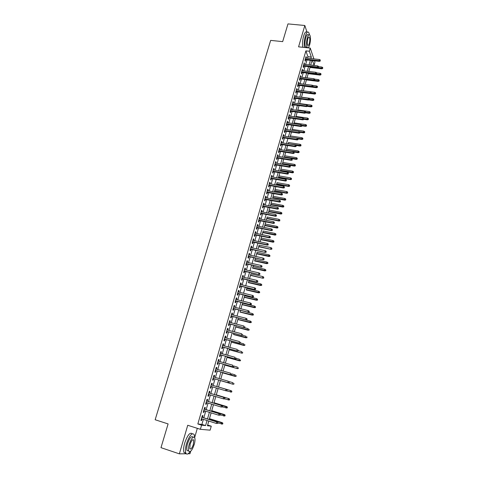 <?xml version="1.0" encoding="UTF-8"?>
<svg xmlns="http://www.w3.org/2000/svg" width="478" height="478" viewBox="0 0 478 478"><rect width="100%" height="100%" fill="white"/><g stroke="black" fill="none" stroke-linecap="round" stroke-linejoin="round"><path stroke-width="0.72" d="M207.637 425.026L211.264 426.167L210.123 430.164L200.372 429.31L201.567 425.151L205.594 425.569L207.046 420.52M188.105 453.742L189.975 453.718L190.692 451.25M194.654 437.561L197.318 428.336M314.512 60.802L314.966 62.146L314.088 65.217L312.51 60.581M311.967 60.521L310.658 65.092L314.088 65.217M207.661 425.026L208.79 421.07M209.478 418.662L211.139 412.861M224.959 415.98L224.947 415.137L224.959 415.98L223.579 415.956L223.985 414.504L224.415 414.575L211.748 410.68L213.475 404.699M227.211 407.961L227.199 407.119L227.211 407.961L225.837 407.931L226.243 406.491L226.668 406.575L214.019 402.739L215.799 396.585L213.887 403.187M216.295 394.852L218.111 388.512M231.687 392.062L231.675 391.207L231.687 392.062L230.318 392.008L230.725 390.586L231.137 390.699L218.524 386.995L220.376 380.596M222.664 372.523L220.8 379.042L222.599 372.816M223.101 371.071L224.815 365.084L237.357 368.61L224.809 365.037M225.371 363.137L227.014 357.389M229.428 348.886L227.612 355.244L229.207 349.741L241.713 353.14L229.207 349.657M229.876 347.404L231.382 342.129M233.879 333.339L233.551 334.552M234.328 331.84L235.708 327.024M236.538 324.12L237.853 319.531M240.464 310.336L239.986 312.074M253.34 315.062L253.346 314.171L253.34 315.062L252.031 314.93L252.414 313.58L240.482 310.341M240.918 308.806L242.107 304.659M242.537 303.16L240.906 308.8M243.093 301.212L244.216 297.286M257.534 300.148L257.546 299.246L257.534 300.148L256.238 299.999L256.614 298.66L244.634 295.774L244.814 295.207M246.947 287.696L246.319 289.949M246.756 288.431L246.965 287.696M249.08 280.228L248.411 282.647M248.847 281.124L249.098 280.233M249.546 278.662L250.484 275.388L262.804 278.214L250.532 275.155M250.926 273.852L249.528 278.662M253.322 265.409L252.551 268.158M265.792 270.781L265.81 269.867L265.792 270.781L264.519 270.602L264.89 269.293L252.976 266.616L253.34 265.415M267.829 263.533L267.847 262.619L267.829 263.533L266.563 263.348L266.933 262.046L255.037 259.423L255.443 258.066L254.613 260.97M255.897 256.477L256.656 253.824M257.104 252.264L255.879 256.471M257.995 249.157L258.694 246.708L270.942 249.325L258.759 246.421M259.142 245.142L257.977 249.152M260.08 241.874L260.719 239.627M273.882 242.017L273.906 241.091L273.882 242.017L272.95 242.191L272.633 241.808L272.992 240.524L261.155 238.056L261.687 236.246L260.062 241.874M262.147 234.632L262.739 232.583M263.187 231.005L262.135 234.626M264.214 227.426L264.74 225.58M265.194 223.991L265.798 221.888M266.264 220.256L266.736 218.607L278.907 221.015L278.608 220.597L266.814 218.267M267.19 217.012L266.246 220.256M268.307 213.128L268.72 211.67M281.805 213.833L281.835 212.895L281.805 213.833L280.879 214.03L280.58 213.6L280.933 212.34L269.162 210.069L269.867 207.679M270.333 206.036L270.697 204.769M283.765 206.878L283.795 205.934L283.765 206.878L282.833 207.076L282.54 206.633L282.892 205.385L271.14 203.162L271.88 200.629M273.87 193.608L272.663 197.904M285.707 199.953L285.742 199.009L285.707 199.953L284.78 200.163L284.488 199.708L284.84 198.466L273.105 196.285L273.888 193.614M274.366 191.959L274.617 191.069L286.716 193.279L286.43 192.813L274.713 190.674M275.083 189.449L275.89 186.635M276.362 184.974L276.565 184.269L288.646 186.432L288.365 185.954L276.66 183.863M277.031 182.644L276.344 184.968M278.967 175.874L279.851 172.785L278.333 178.019L278.501 177.505L290.564 179.62L290.283 179.131L278.602 177.087M281.799 165.908L280.425 170.777M293.396 172.618L293.438 171.662L293.396 172.618L292.47 172.845L292.542 171.124L280.879 169.134L281.817 165.914M283.759 159.072L282.343 164.079M282.815 162.43L283.777 159.078M297.185 159.15L297.226 158.194L297.185 159.15L296.258 159.389L296.336 157.656L284.709 155.762L285.719 152.273M286.621 149.124L287.66 145.503M288.515 142.522L288.126 143.8M302.795 139.206L302.837 138.238L302.795 139.206L301.875 139.451L301.953 137.712L290.379 135.943L291.502 132.071L290.056 137.061M292.267 129.407L293.414 125.403M306.488 126.067L306.535 125.093L306.488 126.067L305.567 126.323L305.657 124.573L294.113 122.894L295.308 118.771M308.322 119.548L308.37 118.574L308.322 119.548L307.402 119.811L307.491 118.054L295.966 116.417L297.202 112.169M310.144 113.059L310.198 112.085L310.144 113.059L309.23 113.328L309.32 111.565L297.812 109.97L299.079 105.602M299.664 103.559L300.949 99.066M301.493 97.177L302.813 92.559M303.315 90.808L304.629 86.219M305.167 84.331L306.428 79.934M307.013 77.884L308.214 73.678M308.848 71.473L310.001 67.452M302.735 47.286C302.257 43.815 302.55 40.05 303.626 35.999C304.797 32.349 305.944 31.112 307.055 32.289L304.827 25.495L287.977 23.9L282.665 41.634L270.668 40.385L155.153 419.75L168.101 423.92L160.984 447.659L179.358 453.849L186.265 453.765M202.481 417.396L202.983 415.669L202.314 415.573L200.891 420.485L201.567 420.568L202.033 418.949M204.835 409.252L205.331 407.537L204.668 407.417L203.258 412.305L203.921 412.406L204.393 410.775M207.171 401.15L207.661 399.447L207.01 399.309L205.606 404.167L206.263 404.298L206.741 402.649M209.495 393.095L209.985 391.404L209.34 391.243L207.942 396.077L208.593 396.226L209.071 394.571M211.808 385.089L212.292 383.41L211.658 383.225L210.266 388.034L210.912 388.202L211.39 386.535M214.114 377.106L214.592 375.457L213.959 375.248L212.579 380.028L213.212 380.219L213.696 378.552M216.409 369.165L216.875 367.54L216.253 367.319L214.879 372.069L215.506 372.284L215.984 370.617M218.685 361.266L219.145 359.677L218.536 359.426L217.167 364.158L217.783 364.391L218.261 362.73M220.956 353.409L221.404 351.85L220.8 351.581L219.444 356.283L220.053 356.54L220.531 354.885M223.208 345.6L223.65 344.064L223.053 343.778L221.702 348.456L222.306 348.731L222.784 347.082M225.455 337.827L225.885 336.321L225.299 336.016L223.955 340.671L224.546 340.963L225.024 339.32M227.683 330.101L228.108 328.625L227.528 328.296L226.19 332.921L226.775 333.238L227.253 331.601M229.906 322.411L230.324 320.965L229.745 320.619L228.418 325.219L228.998 325.554L229.47 323.923M232.111 314.769L232.523 313.347L231.955 312.976L230.629 317.559L231.203 317.912L231.675 316.287M234.304 307.163L234.71 305.771L234.148 305.382L232.834 309.935L233.395 310.312L233.867 308.686M236.491 299.598L236.885 298.23L236.329 297.824L235.021 302.353L235.582 302.747L236.048 301.134M238.659 292.07L239.048 290.732L238.504 290.307L237.202 294.812L237.751 295.225L238.217 293.617M240.822 284.589L241.205 283.275L240.661 282.833L239.37 287.314L239.914 287.744L240.374 286.137M242.973 277.144L243.344 275.854L242.812 275.394L241.527 279.851L242.059 280.305L242.525 278.704M245.112 269.735L245.477 268.475L244.951 267.997L243.666 272.43L244.198 272.902L244.658 271.307M247.24 262.368L247.592 261.137L247.078 260.641L245.8 265.051L246.325 265.535L246.785 263.946M249.355 255.043L249.701 253.836L249.193 253.316L247.927 257.708L248.441 258.21L248.895 256.626M251.458 247.753L251.798 246.57L251.297 246.039L250.036 250.4L250.544 250.92L250.998 249.343M253.549 240.5L253.884 239.341L253.388 238.791L252.133 243.135L252.635 243.672L253.089 242.101M255.634 233.282L255.963 232.153L255.473 231.585L254.224 235.905L254.72 236.461L255.168 234.889M257.708 226.106L258.024 225.001L257.54 224.415L256.304 228.711L256.788 229.285L257.242 227.719M259.769 218.966L260.08 217.884L259.602 217.287L258.371 221.559L258.849 222.151L259.297 220.591M261.819 211.868L262.123 210.804L261.651 210.189L260.426 214.443L260.898 215.046L261.346 213.493M263.856 204.799L264.155 203.765L263.695 203.132L262.47 207.362L262.936 207.984L263.384 206.436M265.887 197.767L266.18 196.757L265.72 196.105L264.507 200.318L264.967 200.957L265.415 199.41M267.907 190.776L268.194 189.784L267.74 189.121L266.533 193.309L266.987 193.966L267.429 192.425M269.915 183.815L270.195 182.853L269.747 182.172L268.546 186.336L268.995 187.006L269.437 185.47M271.916 176.89L272.185 175.952L271.749 175.253L270.548 179.399L270.99 180.087L271.432 178.557M273.906 170.007L274.169 169.087L273.733 168.376L272.544 172.498L272.98 173.203L273.422 171.674M275.884 163.153L276.141 162.257L275.716 161.528L274.527 165.633L274.958 166.35L275.4 164.826M277.849 156.336L278.1 155.458L277.682 154.717L276.499 158.798L276.923 159.532L277.365 158.015M279.809 149.548L280.054 148.7L279.642 147.941L278.465 152.004L278.883 152.751L279.319 151.239M281.757 142.797L281.996 141.972L281.59 141.195L280.419 145.24L280.831 146.005L281.267 144.499M283.699 136.081L283.932 135.274L283.526 134.485L282.367 138.506L282.773 139.289L283.203 137.789M285.623 129.401L285.85 128.618L285.456 127.811L284.296 131.814L284.697 132.609L285.133 131.109M287.547 122.75L287.768 121.992L287.374 121.173L286.226 125.152L286.621 125.959L287.051 124.471M289.453 116.136L289.286 114.559L288.138 118.52L288.527 119.345L288.957 117.857M291.353 109.552L291.186 107.986L290.044 111.93L290.427 112.766L290.857 111.284M293.247 103.003L293.074 101.444L291.939 105.363L292.321 106.218L292.745 104.736M295.129 96.484L294.956 94.931L293.827 98.832L294.203 99.699L294.627 98.223M296.999 90.001L296.826 88.454L295.703 92.332L296.073 93.216L296.497 91.746M298.864 83.542L298.69 82.001L297.573 85.867L297.937 86.763L298.356 85.299M300.716 77.125L300.543 75.59L299.431 79.432L299.79 80.34L300.208 78.882M302.562 70.732L302.389 69.202L301.283 73.032L301.636 73.953L302.054 72.495M304.396 64.375L304.223 62.851L303.124 66.657L303.47 67.595L303.889 66.143M307.462 58.179L307.904 56.655L305.89 50.877L197.838 423.968L201.913 424.404L203.365 419.367M203.813 417.814L205.725 411.188M206.161 409.664L208.067 403.056M208.498 401.556L210.398 394.965M210.822 393.496L212.716 386.923M213.134 385.477L215.022 378.935M215.435 377.489L217.305 370.994M217.729 369.542L219.581 363.101M220.005 361.637L221.846 355.25M222.27 353.774L224.098 347.44M224.523 345.958L226.333 339.673M226.763 338.179L228.562 331.947M228.992 330.441L230.778 324.257M231.215 322.752L232.977 316.615M233.419 315.098L235.17 309.015M235.612 307.485L237.351 301.451M237.793 299.915L239.52 293.928M239.962 292.387L241.677 286.447M242.125 284.894L243.822 279.003M244.27 277.443L245.955 271.6M246.403 270.028L248.076 264.232M248.53 262.661L250.185 256.907M250.645 255.324L252.288 249.624M252.748 248.028L254.38 242.37M254.84 240.769L256.459 235.158M256.919 233.551L258.526 227.982M258.992 226.369L260.582 220.848M261.048 219.223L262.625 213.744M263.097 212.113L264.663 206.681M265.135 205.044L266.688 199.649M267.166 198.006L268.708 192.658M269.18 191.009L270.709 185.703M271.187 184.042L272.705 178.778M273.183 177.117L274.689 171.895M275.173 170.222L276.666 165.041M277.15 163.362L278.626 158.224M279.116 156.539L280.586 151.442M281.07 149.751L282.528 144.697M283.018 143L284.464 137.981M284.954 136.278L286.388 131.301M286.884 129.592L288.306 124.65M288.802 122.936L290.212 118.036M290.708 116.315L292.106 111.458M292.608 109.725L293.994 104.909M294.496 103.17L295.876 98.39M296.378 96.652L297.74 91.907M298.248 90.157L299.604 85.454M300.106 83.698L301.451 79.031M301.959 77.275L303.297 72.644M303.805 70.881L305.125 66.281M305.639 64.512L306.954 59.953M306.225 58.041L306.051 56.529L304.958 60.318L305.299 61.268L305.717 59.816M200.372 429.31L187.729 425.271L179.358 453.849M197.838 423.968L201.567 425.151M305.89 50.877L309.344 51.254L310.258 48.081L313.879 58.896M304.827 25.495L298.571 46.844L310.258 48.081M208.772 421.064L207.428 425.767L211.264 426.167M310.15 66.866L308.83 71.473M308.322 73.242L306.995 77.884M306.488 79.647L305.149 84.331M304.647 86.088L303.297 90.808M302.795 92.559L301.433 97.315M300.931 99.06L299.563 103.857M299.061 105.596L297.68 110.43M297.185 112.163L295.786 117.038M295.296 118.765L293.886 123.677M293.396 125.397L291.98 130.351M287.642 145.503L286.191 150.576M285.707 152.273L284.243 157.381M275.872 186.635L274.348 191.953M271.863 200.623L270.315 206.03M269.849 207.673L268.289 213.122M265.78 221.882L264.197 227.42M244.796 295.201L243.075 301.206M238.283 317.96L236.52 324.114M236.084 325.632L234.31 331.834M231.663 341.095L229.858 347.398M227.187 356.725L225.353 363.131M224.935 364.6L223.083 371.065M220.388 380.488L218.506 387.055M218.093 388.506L216.205 395.097M213.457 404.693L211.563 411.325M211.121 412.855L209.221 419.505M310.873 58.561L311.309 57.031L309.344 51.254M207.488 418.961L209.394 412.323M209.836 410.793L211.736 404.173M212.166 402.667L214.06 396.065M214.485 394.583L216.373 387.999M216.791 386.547L218.667 379.992M219.085 378.546L220.95 372.033M221.368 370.575L223.22 364.122M223.644 362.653L225.479 356.253M225.903 354.778L227.725 348.426M228.149 346.938L229.96 340.641M230.384 339.141L232.177 332.897M232.613 331.391L234.387 325.189M234.823 323.678L236.586 317.529M237.022 316.012L238.773 309.911M239.209 308.382L240.948 302.335M241.384 300.793L243.111 294.795M243.553 293.247L245.262 287.296M245.704 285.736L247.401 279.833M247.849 278.274L249.528 272.418M249.976 270.841L251.643 265.033M252.097 263.456L253.752 257.69M254.206 256.106L255.844 250.388M256.304 248.793L257.929 243.123M258.389 241.521L260.002 235.893M260.468 234.286L262.064 228.705M262.53 227.086L264.119 221.553M264.585 219.928L266.156 214.437M266.628 212.8L268.188 207.356M268.66 205.713L270.207 200.312M270.685 198.663L272.221 193.303M272.693 191.648L274.217 186.336M274.695 184.675L276.206 179.399M276.69 177.732L278.19 172.498M278.668 170.825L280.156 165.633M280.64 163.948L282.116 158.804M282.6 157.113L284.069 152.004M284.553 150.313L286.005 145.246M286.495 143.543L287.935 138.518M288.425 136.81L289.859 131.82M290.349 130.106L291.765 125.158M292.261 123.438L293.665 118.532M294.161 116.805L295.559 111.942M296.055 110.209L297.441 105.375M297.943 103.636L299.318 98.844M299.814 97.106L301.182 92.35M301.684 90.599L303.034 85.885M303.536 84.128L304.88 79.45M305.382 77.687L306.715 73.05M307.223 71.282L308.543 66.681M309.051 64.906L310.359 60.336M307.904 56.655L311.309 57.031M201.913 424.404L205.594 425.569M305.795 57.42L306.386 57.485M303.972 63.723L304.564 63.795M302.138 70.063L302.735 70.135M300.304 76.432L300.895 76.504M298.451 82.831L299.049 82.903M296.593 89.261L297.191 89.338M294.723 95.725L295.326 95.803M292.847 102.22L293.45 102.304M290.965 108.751L291.562 108.835M289.071 115.312L289.668 115.395M287.164 121.902L287.768 121.992M285.247 128.528L285.85 128.618M283.323 135.184L283.932 135.274M281.393 141.876L281.996 141.972M279.451 148.604L280.054 148.7M277.497 155.362L278.1 155.458M275.531 162.156L276.141 162.257M273.559 168.985L274.169 169.087M271.576 175.844L272.185 175.952M269.586 182.739L270.195 182.853M267.578 189.676L268.194 189.784M265.565 196.643L266.18 196.757M263.545 203.646L264.155 203.765M261.508 210.684L262.123 210.804M259.464 217.765L260.08 217.884M257.409 224.875L258.024 225.001M255.342 232.027L255.963 232.153M253.268 239.209L253.884 239.341M251.183 246.433L251.798 246.57M249.08 253.699L249.701 253.836M246.971 261L247.592 261.137M244.856 268.337L245.477 268.475M242.722 275.71L243.344 275.854M240.577 283.131L241.205 283.275M238.426 290.582L239.048 290.732M236.257 298.081L236.885 298.23M234.083 305.615L234.71 305.771M231.896 313.186L232.523 313.347M229.691 320.804L230.324 320.965M227.48 328.458L228.108 328.625M225.258 336.154L225.885 336.321M223.023 343.897L223.65 344.064M220.77 351.677L221.404 351.85M218.512 359.498L219.145 359.677M216.241 367.361L216.875 367.54M213.953 375.272L214.592 375.457M210.272 388.017L210.912 388.202M207.954 396.035L208.593 396.226M205.624 404.101L206.263 404.298M203.281 412.209L203.921 412.406M200.927 420.365L201.567 420.568M305.119 59.75L319.352 61.345L319.131 60.658L305.305 59.117M320.158 60.658L320.338 60.025L320.158 60.658L319.131 60.658L319.453 59.517L305.633 57.975M319.352 61.345L320.278 61.041M320.338 60.025L319.453 59.517M322.668 68.521L322.728 67.523L322.668 68.521L321.76 68.814L321.867 67.028L318.611 66.651M322.554 68.151L317.607 67.697M321.76 68.814L309.983 67.446M321.867 67.028L322.728 67.523M284.804 34.494L284.96 33.986M309.511 34.763L308.734 32.456C307.629 31.273 306.494 32.51 305.322 36.167C304.247 40.224 303.948 43.994 304.42 47.465M307.037 47.089L305.681 47.262C304.725 45.123 304.761 41.885 305.795 37.559C306.631 34.924 307.45 34.034 308.25 34.882L308.716 34.93M309.69 44.735C310.718 40.427 310.754 37.194 309.798 35.037C309.003 34.183 308.19 35.079 307.348 37.714C306.314 42.046 306.279 45.285 307.229 47.424C308.029 48.284 308.848 47.388 309.69 44.735M307.772 38.981C307.109 41.771 307.079 43.857 307.695 45.237C308.208 45.792 308.74 45.213 309.278 43.504C309.941 40.726 309.965 38.64 309.35 37.254C308.836 36.704 308.31 37.278 307.772 38.981M164.265 436.719L164.468 436.044M194.612 437.49L194.188 434.574C192.042 432.339 189.485 435.386 186.516 443.715C185.345 447.97 185.111 451.101 185.828 453.096C186.719 454.781 188.129 454.309 190.047 451.674M192.264 433.761C190.047 431.939 187.519 435.058 184.675 443.112C183.498 447.36 183.271 450.479 183.994 452.481L185.936 453.323M188.583 451.011L187.029 450.491C186.516 449.057 186.677 446.805 187.525 443.745C189.652 437.746 191.499 435.548 193.046 437.155M194.235 444.426C195.078 441.373 195.233 439.133 194.719 437.699C193.178 436.097 191.343 438.296 189.216 444.301C188.374 447.366 188.207 449.619 188.72 451.053C190.298 452.642 192.138 450.431 194.235 444.426M190.125 444.325L189.802 448.675C190.818 449.696 192.001 448.274 193.357 444.409L193.674 440.071C192.676 439.037 191.493 440.459 190.125 444.325M303.291 66.072L317.547 67.721L317.32 67.04L303.476 65.444M318.348 67.04L318.533 66.4L318.348 67.04L317.32 67.04L317.649 65.892L303.805 64.303M317.547 67.721L318.473 67.416M318.533 66.4L317.649 65.892M301.457 72.423L315.731 74.12L315.504 73.457L301.636 71.808M316.538 73.451L316.717 72.811L316.538 73.451L315.504 73.457L315.833 72.297L301.971 70.66M315.731 74.12L316.663 73.827M316.717 72.811L315.833 72.297M299.616 78.804L313.909 80.555L313.676 79.898L299.79 78.207M314.709 79.898L314.894 79.252L314.709 79.898L313.676 79.898L314.01 78.739L300.124 77.048M313.909 80.555L314.841 80.262M314.894 79.252L314.01 78.739M297.758 85.221L312.08 87.02L311.841 86.375L297.931 84.63M312.881 86.375L313.06 85.723L312.881 86.375L311.841 86.375L312.176 85.209L298.266 83.471M312.08 87.02L313.006 86.733M313.06 85.723L312.176 85.209M320.905 74.789L320.965 73.797L320.905 74.789L319.997 75.082L320.099 73.295L316.747 72.901M320.786 74.431L316.125 73.994M319.997 75.082L308.202 73.672M320.099 73.295L320.965 73.797M319.137 81.093L319.19 80.101L319.137 81.093L318.223 81.379L318.324 79.599L314.739 79.163M319.011 80.734L314.644 80.328M318.223 81.379L306.41 79.928M318.324 79.599L319.19 80.101M317.356 87.426L317.41 86.434L317.356 87.426L316.442 87.707L316.538 85.932L312.564 85.431M317.231 87.074L313.024 86.673M316.442 87.707L304.611 86.219M316.538 85.932L317.41 86.434M315.564 93.784L315.617 92.804L315.564 93.784L314.649 94.064L314.745 92.29L310.365 91.728M315.438 93.437L311.226 93.031M314.649 94.064L310.3 93.503M314.745 92.29L315.617 92.804M295.9 91.668L310.24 93.521L309.995 92.881L296.067 91.089M311.035 92.881L311.22 92.23L311.035 92.881L309.995 92.881L310.33 91.71L296.402 89.924M310.24 93.521L311.166 93.234M311.22 92.23L310.33 91.71M313.765 100.177L313.819 99.197L313.765 100.177L312.851 100.452L312.947 98.689L301.475 97.177M313.64 99.836L309.421 99.418M312.851 100.452L308.83 99.92M312.947 98.689L313.819 99.197M294.024 98.145L308.388 100.051L308.143 99.424L294.191 97.578M309.182 99.424L309.368 98.767L309.182 99.424L308.143 99.424L308.477 98.247L294.532 96.407M308.388 100.051L309.32 99.771M309.368 98.767L308.477 98.247M311.961 106.606L312.015 105.626L311.961 106.606L311.047 106.875L311.136 105.112L299.646 103.559M311.829 106.271L307.605 105.835M311.047 106.875L307.354 106.373M311.136 105.112L312.015 105.626M292.148 104.658L306.529 106.612L306.279 105.997L292.309 104.096M307.324 105.997L307.509 105.339L307.324 105.997L306.279 105.997L306.619 104.813L292.65 102.919M306.529 106.612L307.462 106.337M307.509 105.339L306.619 104.813M310.013 112.73L305.777 112.288M309.23 113.328L305.627 112.826M309.32 111.565L310.198 112.085M290.254 111.195L304.659 113.208L304.408 112.605L290.415 110.651M305.454 112.599L305.639 111.942L305.454 112.599L304.408 112.605L304.743 111.41L290.755 109.468M304.659 113.208L305.591 112.939M305.639 111.942L304.743 111.41M308.185 119.225L303.841 118.753M307.402 119.811L303.799 119.291M307.491 118.054L308.37 118.574M288.354 117.773L302.783 119.841L302.526 119.243L288.509 117.241M303.578 119.243L303.763 118.574L303.578 119.243L302.526 119.243L302.867 118.048L288.855 116.052M302.783 119.841L303.715 119.572M303.763 118.574L302.867 118.048M306.35 125.75L301.875 125.248L301.833 126.24L301.875 125.242L300.979 124.71L286.943 122.667M305.567 126.323L301.959 125.798M305.657 124.573L306.535 125.093M286.447 124.382L300.895 126.503L300.632 125.917L286.597 123.856M301.69 125.911L300.632 125.917L300.979 124.71M300.895 126.503L301.833 126.24M304.647 132.621L304.689 131.647L304.647 132.621L303.727 132.872L303.811 131.127L292.249 129.401M304.504 132.304L299.61 131.731M303.727 132.872L300.106 132.328M303.811 131.127L304.689 131.647M284.529 131.02L299.001 133.201L298.732 132.621L284.673 130.512M299.79 132.621L299.981 131.946L299.79 132.621L298.732 132.621L299.079 131.414L285.019 129.311M299.001 133.201L299.933 132.938M299.981 131.946L299.079 131.414M302.652 138.895L297.328 138.238M301.875 139.451L298.164 138.883M301.953 137.712L302.837 138.238M282.6 137.694L297.095 139.929L296.826 139.361L282.743 137.198M297.884 139.361L298.075 138.686L297.884 139.361L296.826 139.361L297.167 138.148L283.09 135.991M297.095 139.929L298.027 139.672M298.075 138.686L297.167 138.148M300.931 145.82L300.979 144.852L300.931 145.82L300.011 146.065L300.088 144.326L288.497 142.516M300.787 145.515L288.156 143.705M300.011 146.065L296.157 145.455L296.115 146.441L296.157 145.455L295.249 144.918L281.154 142.707M300.088 144.326L300.979 144.852M280.664 144.404L295.177 146.692L294.902 146.137L280.801 143.914M295.966 146.137L294.902 146.137L295.249 144.918M295.177 146.692L296.115 146.441M299.061 152.47L299.109 151.508L299.061 152.47L298.141 152.709L298.218 150.976L286.603 149.124M298.917 152.171L286.262 150.313M298.141 152.709L293.815 152.016M298.218 150.976L299.109 151.508M278.716 151.144L293.253 153.492L292.972 152.948L278.853 150.672M294.036 152.942L294.227 152.261L294.036 152.942L292.972 152.948L293.325 151.717L279.2 149.453M293.253 153.492L294.191 153.247M294.227 152.261L293.325 151.717M297.035 158.863L284.362 156.957M296.258 159.389L291.455 158.594M296.336 157.656L297.226 158.194M276.756 157.919L291.317 160.321L291.036 159.789L276.887 157.459M292.1 159.789L292.291 159.102L292.1 159.789L291.036 159.789L291.383 158.559L277.24 156.234M291.317 160.321L292.255 160.082M292.291 159.102L291.383 158.559M295.296 165.866L295.332 164.91L295.296 165.866L294.37 166.099L294.442 164.372L282.797 162.43M295.147 165.585L282.45 163.637M294.37 166.099L282.325 164.074M294.442 164.372L295.332 164.91M274.79 164.725L289.369 167.186L289.082 166.667L274.916 164.283M290.152 166.667L290.349 165.974L290.152 166.667L289.082 166.667L289.435 165.43L275.274 163.052M289.369 167.186L290.307 166.953M290.349 165.974L289.435 165.43M293.247 172.337L280.532 170.347M292.47 172.845L280.407 170.771M292.542 171.124L293.438 171.662M272.813 171.572L287.415 174.094L287.123 173.58L272.938 171.136M288.198 173.58L288.389 172.887L288.198 173.58L287.123 173.58L287.475 172.337L273.296 169.899M287.415 174.094L288.354 173.861M288.389 172.887L287.475 172.337M291.335 179.131L291.526 178.449L291.335 179.131L290.283 179.131L290.63 177.906L278.949 175.874M290.63 177.906L291.526 178.449M291.49 179.399L290.564 179.62M270.823 178.449L285.45 181.031L285.157 180.535L270.948 178.031M286.226 180.529L286.424 179.83L286.226 180.529L285.157 180.535L285.509 179.28L271.307 176.782M285.45 181.031L286.394 180.804M286.424 179.83L285.509 179.28M289.417 185.954L289.608 185.267L289.417 185.954L288.365 185.954L288.712 184.723L277.013 182.644M288.712 184.723L289.608 185.267M289.572 186.217L288.646 186.432M268.827 185.362L283.472 188.003L283.173 187.519L268.947 184.956M284.255 187.513L284.452 186.814L284.255 187.513L283.173 187.519L283.532 186.259L269.305 183.707M283.472 188.003L284.416 187.782M284.452 186.814L283.532 186.259M287.487 192.807L287.678 192.12L287.487 192.807L286.43 192.813L286.782 191.576L275.065 189.449M286.782 191.576L287.678 192.12M287.642 193.07L286.716 193.279M266.82 192.311L281.488 195.012L281.184 194.54L266.933 191.917M282.265 194.534L282.462 193.829L282.265 194.534L281.184 194.54L281.542 193.273L267.298 190.662M281.488 195.012L282.432 194.797M282.462 193.829L281.542 193.273M285.545 199.702L272.753 197.522M284.78 200.163L272.645 197.898M284.84 198.466L285.742 199.009M264.8 199.296L279.493 202.057L279.182 201.596L264.908 198.914M280.269 201.591L280.466 200.885L280.269 201.591L279.182 201.596L279.546 200.324L265.278 197.653M279.493 202.057L280.437 201.847M280.466 200.885L279.546 200.324M283.597 206.627L270.787 204.399M282.833 207.076L270.679 204.763M282.892 205.385L283.795 205.934M262.775 206.317L277.485 209.137L277.174 208.689L262.876 205.952M278.262 208.683L278.459 207.972L278.262 208.683L277.174 208.689L277.539 207.41L263.247 204.68M277.485 209.137L278.429 208.934M278.459 207.972L277.539 207.41M281.638 213.594L268.803 211.318M280.879 214.03L268.702 211.67M280.933 212.34L281.835 212.895M260.731 213.373L275.471 216.259L275.155 215.823L260.833 213.021M276.242 215.817L276.445 215.1L276.242 215.817L275.155 215.823L275.519 214.532L261.203 211.742M275.471 216.259L276.415 216.056M276.445 215.1L275.519 214.532M279.672 220.591L279.869 219.892L279.672 220.591L278.608 220.597L278.961 219.336L267.172 217.012M278.961 219.336L279.869 219.892M279.839 220.824L278.907 221.015M258.682 220.466L273.44 223.411L273.123 222.987L258.783 220.125M274.211 222.981L274.414 222.264L274.211 222.981L273.123 222.987L273.488 221.696L259.154 218.846M273.44 223.411L274.39 223.22M274.414 222.264L273.488 221.696M277.861 227.851L277.891 226.919L277.861 227.851L276.935 228.036L276.625 227.63L276.983 226.363L265.176 223.991M277.694 227.624L264.818 225.252M276.935 228.036L264.722 225.574M276.983 226.363L277.891 226.919M256.626 227.594L271.402 230.605L271.08 230.193L256.716 227.271M272.173 230.187L272.376 229.464L272.173 230.187L271.08 230.193L271.45 228.896L257.092 225.98M271.402 230.605L272.352 230.42M272.376 229.464L271.45 228.896M275.878 234.913L275.902 233.987L275.878 234.913L274.946 235.098L274.635 234.698L274.993 233.425L263.169 231.005M275.704 234.692L262.81 232.272M274.946 235.098L262.721 232.583M274.993 233.425L275.902 233.987M254.553 234.764L269.359 237.841L269.024 237.435L254.643 234.453M270.124 237.429L270.327 236.706L270.124 237.429L269.024 237.435L269.395 236.132L255.019 233.156M269.359 237.841L270.303 237.656M270.327 236.706L269.395 236.132M273.703 241.802L260.791 239.329M272.95 242.191L260.701 239.627M272.992 240.524L273.906 241.091M252.474 241.97L267.298 245.106L266.963 244.718L252.557 241.671M268.062 244.712L268.272 243.983L268.062 244.712L266.963 244.718L267.333 243.404L252.934 240.368M267.298 245.106L268.248 244.927M268.272 243.983L267.333 243.404M271.695 248.942L271.898 248.225L271.695 248.942L270.62 248.948L270.984 247.664L259.124 245.136M270.984 247.664L271.898 248.225M271.874 249.152L270.942 249.325M250.376 249.211L265.23 252.414L250.46 248.924M265.989 252.031L266.198 251.297L265.989 252.031L264.89 252.037L265.26 250.717L250.836 247.616M265.23 252.414L266.18 252.241M266.198 251.297L265.26 250.717M269.855 256.322L269.879 255.401L269.855 256.322L268.923 256.489L268.594 256.13L268.959 254.834L257.086 252.259M269.676 256.124L256.716 253.549M268.923 256.489L256.638 253.818M268.959 254.834L269.879 255.401M248.273 256.489L263.145 259.757L248.351 256.22M263.91 259.393L264.119 258.652L263.91 259.393L262.804 259.399L263.181 258.072L248.733 254.905M263.145 259.757L264.101 259.59M264.119 258.652L263.181 258.072M267.644 263.342L254.666 260.713M266.897 263.695L254.595 260.97M266.933 262.046L267.847 262.619M246.164 263.808L261.054 267.142L246.236 263.551M261.813 266.79L262.022 266.043L261.813 266.79L260.707 266.796L261.084 265.457L246.618 262.231M261.054 267.142L262.01 266.981M262.022 266.043L261.084 265.457M265.607 270.596L252.605 267.913M264.854 270.936L252.539 268.158M264.89 269.293L265.81 269.867M244.037 271.163L258.951 274.569L244.103 270.924M259.709 274.223L259.918 273.476L259.709 274.223L258.598 274.229L258.98 272.89L244.491 269.598M258.951 274.569L259.907 274.408M259.918 273.476L258.98 272.89M263.557 277.885L263.76 277.156L263.557 277.885L262.464 277.891L262.834 276.577L250.908 273.846M262.834 276.577L263.76 277.156M263.742 278.065L262.804 278.214M241.898 278.555L256.835 282.032L241.964 278.333M257.594 281.697L257.803 280.95L257.594 281.697L256.477 281.709L256.859 280.359L242.352 277.001M256.835 282.032L257.791 281.877M257.803 280.95L256.859 280.359M261.681 285.39L261.699 284.482L261.681 285.39L260.402 285.223L260.773 283.902L248.829 281.118M261.49 285.217L248.452 282.432M260.749 285.533L248.393 282.641M260.773 283.902L261.699 284.482M239.753 285.993L254.714 289.531L239.813 285.784M255.467 289.214L255.676 288.461L255.467 289.214L254.35 289.226L254.732 287.87L240.201 284.44M254.714 289.531L255.67 289.387M255.676 288.461L254.732 287.87M259.614 292.751L259.626 291.843L259.614 292.751L258.323 292.59L258.7 291.263L246.738 288.425M259.423 292.584L246.355 289.746M258.676 292.889L246.301 289.943M258.7 291.263L259.626 291.843M237.59 293.462L252.575 297.077L237.65 293.271M253.328 296.772L253.543 296.013L253.328 296.772L252.205 296.778L252.593 295.416L238.038 291.921M252.575 297.077L253.531 296.934M253.543 296.013L252.593 295.416M257.337 299.993L244.252 297.101M256.596 300.28L244.198 297.28M256.614 298.66L257.546 299.246M235.421 300.979L250.43 304.659L235.475 300.799M251.177 304.367L251.392 303.608L251.177 304.367L250.054 304.378L250.442 303.004L235.863 299.443M250.43 304.659L251.386 304.522M251.392 303.608L250.442 303.004M255.443 307.587L255.449 306.691L255.443 307.587L254.141 307.444L254.517 306.099L242.519 303.154M255.24 307.438L242.137 304.492M254.499 307.713L242.089 304.659M254.517 306.099L255.449 306.691M233.24 308.531L248.267 312.283L233.282 308.37M249.014 312.009L249.229 311.238L249.014 312.009L247.891 312.015L248.279 310.634L233.682 307.007M248.267 312.283L249.223 312.152M249.229 311.238L248.279 310.634M253.137 314.924L240.01 311.919M252.396 315.187L239.968 312.074M252.414 313.58L253.346 314.171M231.047 316.125L246.098 319.949L231.089 315.982M246.839 319.686L247.06 318.916L246.839 319.686L245.71 319.692L246.104 318.306L231.483 314.608M246.098 319.949L247.054 319.824M247.06 318.916L246.104 318.306M251.225 322.578L251.231 321.694L251.225 322.578L249.916 322.453L250.299 321.096L238.259 318.043M251.022 322.447L237.871 319.388M250.281 322.698L237.835 319.525M250.299 321.096L251.231 321.694M228.837 323.761L243.911 327.651L228.878 323.63M244.658 327.406L244.873 326.629L244.658 327.406L243.523 327.412L243.917 326.02L229.273 322.25M243.911 327.651L244.873 327.538M249.098 330.137L249.104 329.252L249.098 330.137L247.783 330.017L248.166 328.655L244.168 327.621M248.895 330.011L235.726 326.898M248.16 330.25L235.69 327.018M226.62 331.433L241.719 335.401L226.656 331.326M242.46 335.168L242.681 334.391L242.46 335.168L241.324 335.174L241.719 333.775L227.056 329.934M241.719 335.401L242.681 335.293M246.965 337.737L246.965 336.853L246.965 337.737L245.638 337.623L246.027 336.255L242.466 335.317M246.75 337.617L233.563 334.445M246.021 337.838L233.533 334.552M224.391 339.153L239.514 343.192L224.421 339.057M240.249 342.971L240.47 342.188L240.249 342.971L239.114 342.983L239.508 341.573L224.821 337.659M239.514 343.192L240.476 343.09M244.814 345.373L244.82 344.495L244.814 345.373L243.487 345.271L243.876 343.891L240.5 342.989M244.605 345.259L231.394 342.033M243.87 345.469L231.364 342.123M222.151 346.909L237.291 351.025L222.174 346.831M238.032 350.816L238.253 350.033L238.032 350.816L236.885 350.828L237.291 349.412L222.581 345.427M237.291 351.025L238.253 350.93M242.442 352.943L242.657 352.172L242.442 352.943L241.324 352.955L241.713 351.569L238.331 350.655M242.657 353.051L241.713 353.14M219.898 354.712L235.062 358.9L219.916 354.646M235.797 358.709L236.018 357.914L235.797 358.709L234.65 358.721L235.056 357.293L220.322 353.236M235.062 358.9L236.024 358.811M240.482 360.77L240.482 359.898L240.482 360.77L239.143 360.681L239.538 359.289L236.156 358.357M240.267 360.675L227.014 357.329M239.538 360.854L226.996 357.389M217.627 362.551L232.822 366.817L217.645 362.509M233.551 366.644L233.778 365.843L233.551 366.644L232.404 366.65L232.81 365.222L218.052 361.087M232.822 366.817L233.784 366.734M238.08 368.442L238.301 367.66L238.08 368.442L236.957 368.448L237.351 367.05L233.963 366.1M238.301 368.532L237.357 368.61M215.351 370.438L230.563 374.776L215.357 370.408M231.292 374.621L231.519 373.82L231.292 374.621L230.139 374.627L230.551 373.187L215.769 368.986M230.563 374.776L231.525 374.704M236.108 376.329L236.102 375.469L236.108 376.329L234.758 376.264L235.152 374.854L231.711 373.874M235.881 376.252L222.593 372.786M235.164 376.407L222.581 372.816M229.022 382.639L229.249 381.832L229.022 382.639L227.869 382.651L213.063 378.355L228.299 382.782L227.869 382.651L228.281 381.205L213.481 376.921M228.299 382.782L229.261 382.711M233.903 384.175L233.897 383.314L233.903 384.175L232.547 384.115L232.941 382.699L229.004 381.558M233.676 384.103L232.547 384.115L220.358 380.578L232.953 384.24M226.978 390.771L226.972 389.893L226.978 390.771L226.016 390.837L210.756 386.344M226.429 389.379L211.174 384.898L226.429 389.379L227.211 389.964M226.739 390.705L225.58 390.717L225.992 389.259L226.972 389.893M231.675 391.207L230.725 390.586L218.524 387.001M231.454 391.996L226.273 390.819M231.137 390.699L231.908 391.273M224.69 398.873L224.917 398.06L224.69 398.873L223.722 398.927L208.432 394.38M224.14 397.469L208.862 392.904L224.14 397.469L224.917 398.06M224.445 398.813L223.286 398.825L223.698 397.361L224.678 398.001M228.908 398.616L216.277 394.846L228.908 398.616L229.679 399.196L229.219 399.937L229.679 399.196M229.452 399.99L224.523 398.879M229.219 399.937L228.084 399.949L228.49 398.515L229.446 399.142M222.384 407.017L222.617 406.198L222.384 407.017L220.973 406.981L206.102 402.458M222.139 406.969L220.973 406.981L221.386 405.511L221.834 405.601L206.532 400.958M222.366 406.151L221.386 405.511L206.52 401M222.617 406.198L221.834 405.601M227.199 407.119L214.007 402.781M226.978 407.919L222.419 406.892M226.668 406.575L227.438 407.166M220.065 415.209L220.298 414.39L220.065 415.209L218.649 415.179L203.753 410.578M219.814 415.167L218.649 415.179L219.067 413.703L219.516 413.775L204.196 409.054M220.047 414.348L219.067 413.703L204.178 409.114M220.298 414.39L219.516 413.775M224.947 415.137L211.73 410.733M224.72 415.944L220.155 414.898M224.415 414.575L225.186 415.173M217.735 423.448L217.968 422.618L217.735 423.448L216.307 423.43L201.393 418.746M217.484 423.418L216.307 423.43L216.731 421.943L217.191 421.996L201.841 417.192M217.717 422.588L216.731 421.943L201.818 417.276M217.968 422.618L217.191 421.996M222.694 424.04L222.676 423.203L222.694 424.04L221.302 424.022L221.714 422.564L222.151 422.624L209.46 418.656M222.676 423.203L209.442 418.734M222.449 424.01L217.878 422.946M222.151 422.624L222.921 423.233M308.651 37.182L309.35 37.254M305.681 47.262L307.229 47.424M192.682 439.742L193.674 440.071M187.029 450.491L188.72 451.053M185.828 453.096L183.994 452.481"/></g></svg>
